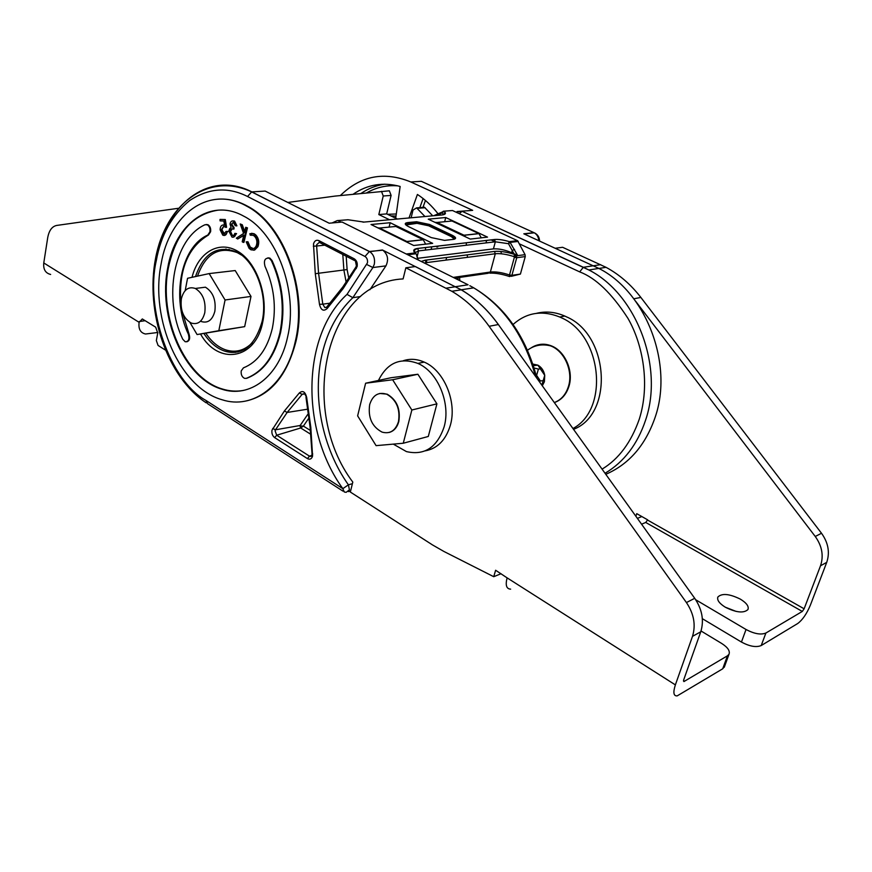 <?xml version="1.0" encoding="UTF-8"?>
<svg xmlns="http://www.w3.org/2000/svg" width="872" height="872" viewBox="0 0 872 872"><rect width="100%" height="100%" fill="white"/><g stroke="black" fill="none" stroke-linecap="round" stroke-linejoin="round"><path stroke-width="1.31" d="M500.397 327.382C489.17 311.097 476.123 298.562 461.233 289.787L382.808 250.177C387.822 254.373 388.858 259.605 385.936 265.873L369.935 289.7M347.012 294.376L352.855 297.679C337.791 312.1 327.534 330.891 322.095 354.065C312.045 396.684 322.4 448.263 348.408 484.832L342.838 488.658C300.535 430.408 301.418 336.221 347.012 294.376L367.439 262.886C367.821 259.965 367.014 257.829 364.997 256.466L369.401 251.474L251.823 191.905C213.466 171.882 173.288 197.922 160.219 244.858M319.49 304.35L315.283 273.732L313.484 243.964C314.476 240.792 316.253 239.658 318.803 240.574L354.185 258.777C356.692 260.445 357.673 263.05 357.139 266.592L343.132 288.61L327.131 308.557C323.545 311.653 320.994 310.247 319.49 304.35L322.793 304.175L324.864 307.587L326.629 307.402M284.414 410.963L299.303 392.978C302.737 390.155 305.2 391.648 306.682 397.458L310.813 427.378L312.579 456.067C311.62 458.999 309.898 459.849 307.435 458.607L274.658 437.624C272.445 435.847 271.552 433.373 271.977 430.201L284.414 410.963L287.139 412.456L275.508 429.798L275.083 430.812L276.675 435.215L309.462 456.132L311.38 456.285M364.997 256.466L247.55 196.505C228.093 186.673 208.844 187.981 189.78 200.451C172.078 214.883 160.917 234.96 156.284 260.684C145.134 308.492 169.855 380.672 205.966 400.455L342.838 488.658L344.266 491.982L346.119 492.342L349.421 489.868L348.408 484.832L352.408 483.677M217.902 199.154C227.756 198.445 237.598 200.778 247.419 206.141C284.141 224.856 308.317 290.954 295.935 341.453C287.215 375.265 270.767 395.071 246.58 400.88M161.113 263.933C149.853 319.119 179.774 387.953 222 399.725C252.847 409.949 285.787 385.816 295.27 341.562C307.653 291.041 283.465 224.911 246.743 206.195C209.182 184.57 169.299 214.479 161.113 263.933M310.334 430.419L303.391 426.092L300.698 427.988L299.99 425.961L303.391 426.092L308.437 418.734M348.745 277.95L347.111 269.568L346.195 256.226M324.755 245.174L316.634 246.002L318.574 273.263L347.111 269.568M287.564 337.104C298.573 291.728 276.664 232.508 243.615 216.103C210.403 197.443 175.141 223.832 167.751 267.769C157.636 316.885 184.123 378.23 221.553 389.097C249.403 398.689 279.138 376.9 287.564 337.104M243.768 390.362C236.617 391.713 229.434 391.245 222.218 388.967C184.788 378.11 158.301 316.787 168.416 267.693C175.784 233.489 192.352 214.305 218.142 210.141M253.545 250.21L254.679 250.024L257.927 246.689C259.485 242.242 258.788 238.35 255.845 235.004L254.21 233.772L251.496 233.293M253.283 248.575L250.286 247.103L247.942 241.74L246.198 241.838L249.13 248.422L250.983 249.817L254.003 250.09L257.251 246.754C258.81 242.307 258.123 238.416 255.169 235.069L253.534 233.838L249.85 233.685L250.242 235.189L251.648 234.895M243.266 242.405L243.942 242.34L247.463 227.865L245.73 227.298L244.4 232.737L241.599 224.802L240.203 223.962L243.593 233.456L236.345 238.165L237.696 238.993L243.844 235.026L242.209 241.762L243.266 242.405L246.787 227.93L247.463 227.865M237.696 238.993L243.735 235.473M244.683 231.571L242.274 224.747L240.203 223.962M233.271 229.096L233.402 227.69L231.145 224.366L233.325 222.491L235.157 225.576L236.247 225.903L233.467 220.998C231.658 220.605 230.513 221.619 230.034 224.039L231.124 227.592L229.75 228.519L228.813 231.036L231.996 237.108C233.979 237.555 235.287 236.421 235.909 233.707L234.862 233.38L233.87 235.298L232.115 235.614L229.848 231.483C230.382 229.238 231.527 228.453 233.271 229.096L233.947 229.042L234.078 227.625L231.821 224.311L233.053 222.425M233.238 235.647L232.366 235.386L230.524 231.418L232.181 228.933M233.434 237.184L236.585 233.642L234.862 233.38M236.247 225.903L236.922 225.848L234.623 221.139L232.922 220.889M225.892 227.352L226.567 227.298L225.303 219.537L220.038 219.417L220.093 220.889L223.864 221.041L224.54 225.303L223.287 224.954C221.215 225.14 220.169 226.785 220.147 229.859L222.763 235.146L224.028 235.473C225.837 235.407 226.862 234.078 227.123 231.483L226.033 231.429L223.919 234.023L223.167 233.827L221.226 229.848L223.581 226.426L225.892 227.352L224.627 219.591L220.038 219.417M224.475 233.958L221.902 229.794L223.624 226.426M224.736 235.418L227.799 231.418L226.033 231.429M206.228 224.496L207.994 224.736C210.119 226.175 210.991 228.508 210.599 231.756L208.463 235.015C187.393 247.67 178.226 271.007 180.984 305.015M181.638 309.593L189.039 334.074C190.325 338.347 189.562 340.919 186.728 341.802M267.9 257.84L269.851 258.101L272.042 260.51C282.637 283.901 285.482 307.925 280.588 332.57C274.735 356.495 263.507 371.712 246.918 378.23L246.209 378.372M208.463 235.015L207.787 235.069L209.923 231.821C210.316 228.573 209.444 226.23 207.318 224.791L205.007 224.736C173.615 238.797 162.988 297.886 182.728 339.186L185.191 341.759C188.625 341.726 189.682 339.197 188.363 334.183L189.039 334.074M243.441 367.853L241.228 370.883C240.835 374.502 241.925 376.987 244.509 378.35L246.264 378.35C262.854 371.843 274.07 356.615 279.923 332.679C284.817 308.023 281.972 283.989 271.366 260.586L269.175 258.177C264.979 257.785 263.573 260.488 264.968 266.265C274.059 286.398 276.522 307.075 272.347 328.297C267.366 348.931 257.731 362.109 243.441 367.853M240.934 351.1L237.446 350.947M223.09 250.057L226.099 249.032M207.787 235.069C180.559 246.983 171.163 298.322 188.363 334.183M307.042 409.284L287.139 412.456L302.181 394.308L304.786 393.915M238.012 351.994L235.92 351.133M312.732 453.941L312.023 453.68L310.116 427.335L310.813 427.378M326.858 306.89L342.794 286.997L343.132 288.61M329.213 303.282L322.793 304.175L318.574 273.263L315.283 273.732M360.507 296.545L352.855 297.679L372.911 267.53L366.763 264.51M247.55 196.505L251.67 191.916L265.164 191.077L329.158 223.21L342.107 222.055L468.068 284.784L455.544 286.692M408.412 242.896L407.017 241.566L379.483 228.039L395.866 226.448L423.28 239.778L425.623 244.149M425.471 250.079L425.547 247.517M426.811 262.57L426.43 260.03M379.483 228.039L377.696 227.799M227.123 231.483L227.799 231.418M221.226 229.848L221.902 229.794M224.627 219.591L225.303 219.537M233.467 220.998L234.143 220.943M235.909 233.707L236.585 233.642M232.115 235.614L232.791 235.56M229.848 231.483L230.524 231.418M233.402 227.69L234.078 227.625M231.145 224.366L231.821 224.311M246.787 227.93L245.73 227.298M241.599 224.802L242.274 224.747M250.242 235.189L253.283 235.331L254.58 236.312C256.968 239.092 257.502 242.274 256.205 245.871C254.962 248.367 253.24 249.163 251.06 248.258L249.61 247.168L247.267 241.806L246.198 241.838M249.61 247.168L250.286 247.103M247.267 241.806L247.942 241.74M254.003 250.09L254.679 250.024M257.251 246.754L257.927 246.689M255.169 235.069L255.845 235.004M232.944 351.22L235.342 352.452M157.821 332.483L145.548 334.009C140.436 332.897 138.288 328.995 139.117 322.324L142.31 318.956L155.685 327.174L157.745 333.039L156.339 340.549L158.061 345.443L165.179 349.923M236.737 201.487L236.116 201.552M178.128 208.321L56.658 225.445C52.004 226.448 49.028 230.524 47.709 237.685L43.774 262.952C43.164 269.339 45.453 273.176 50.641 274.451M510.632 589.145C506.425 588.927 505.248 585.167 507.112 577.864L495.623 570.255L493.737 576.697L443.848 551.431L432.523 544.935L350.337 492.037L352.8 482.085C297.962 409.546 325.005 282.55 403.104 278.92L405.851 267.791L451.849 291.281C465.844 299.576 478.27 311.239 489.116 326.292L686.428 602.563C693.938 613.801 695.954 625.061 692.499 636.342L675.375 684.891C672.922 692.542 673.544 696.194 677.228 695.867L722.714 668.791L724.61 666.273M692.499 636.342L700.75 631.797L683.659 679.997L683.931 681.566L727.444 655.82L722.714 668.791M701.023 630.979L721.744 643.492C727.826 647.416 730.235 651.013 728.981 654.305L727.444 655.82M405.851 267.791L415.345 266.549L461.212 289.82C475.164 298.05 487.546 309.615 498.359 324.537L694.722 598.301L686.428 602.563M493.737 576.697L501.073 573.722M700.75 631.797C704.205 620.602 702.2 609.441 694.722 598.301M226.731 249.915L229.282 249.436M197.497 276.13C205.563 253.741 218.861 245.926 237.391 252.684L241.413 255.016M243.55 349.868L240.977 350.097M252.291 342.761C244.236 350.784 235.157 353.084 225.063 349.65C217.651 346.86 211.231 341.366 205.814 333.18M403.365 360.703C410.091 358.49 417.034 358.959 424.195 362.098C444.044 370.338 457.244 401.839 450.355 425.242C445.875 440 437.493 448.535 425.209 450.868M378.47 380.443C387.244 362.752 400.379 357.084 417.873 363.428C437.755 371.723 450.998 403.387 444.11 426.899C437.068 447.5 424.501 455.729 406.428 451.587L393.305 444.12M398.482 421.623C395.485 430.735 390.013 434.234 382.078 432.12C372.017 426.757 367.886 417.601 369.663 404.63C372.726 395.125 378.437 391.659 386.797 394.242C396.455 399.888 400.357 409.023 398.482 421.623M379.712 393.457L387.135 394.166C396.793 399.812 400.684 408.946 398.809 421.547C397.131 427.498 393.904 431.139 389.13 432.468M365.619 383.222L390.983 377.74L417.884 374.252L436.916 403.845L428.294 436.469L403.267 443.238L376.083 445.647L357.629 415.868L365.619 383.222L392.64 379.756L411.857 410.004L403.267 443.238M417.884 374.252L392.64 379.756M436.916 403.845L411.857 410.004M195.328 288.469C202.904 293.286 206.054 301.363 204.789 312.688C202.413 321.572 197.879 325.016 191.197 323.032C183.436 318.389 180.155 310.312 181.365 298.802C183.741 289.678 188.396 286.234 195.328 288.469L205.432 287.193C212.997 291.978 216.136 299.99 214.861 311.239C212.463 320.068 207.928 323.501 201.258 321.528M185.18 290.627L187.556 278.288L209.16 273.59L235.2 270.549L251.005 296.425L244.661 326.64L197.083 334.554L189.911 322.4M209.16 273.59L225.074 299.979L218.818 330.706L197.083 334.554M251.005 296.425L225.074 299.979M244.661 326.64L218.818 330.706M725.351 607.239C736.219 612.624 743.751 613.398 747.936 609.561C749.092 606.432 746.574 602.955 740.361 599.14C729.504 593.799 722.016 593.08 717.907 596.971C716.806 600.012 719.28 603.435 725.351 607.239M725.275 607.184L736.142 611.425M668.116 561.197L663.581 554.875M555.311 248.248L562.604 247.288L606.051 267.333C619.218 274.429 630.827 284.457 640.866 297.439L821.511 533.261C828.302 542.765 830.035 552.467 826.732 562.353L810.393 605.092C806.72 613.844 802.491 619.981 797.706 623.524L761.223 645.542C756.242 647.602 749.648 646.446 741.44 642.054L702.342 618.684M641.574 524.192L645.749 522.459L647.624 519.821L636.745 513.663L635.884 516.279M741.44 642.054L746.04 629.497L695.736 599.773M746.04 629.497C754.291 633.868 760.907 635.045 765.889 633.028L761.223 645.542M826.732 562.353L820.519 565.775L804.126 608.798L802.305 611.436L765.889 633.028M635.666 301.287L815.255 536.476L821.511 533.261M641.825 516.54L637.399 518.382M820.519 565.775C823.833 555.824 822.078 546.057 815.255 536.476M602.072 469.136C618.706 459.119 631.11 442.453 639.285 419.138C650.24 384.694 643.046 344.516 627.905 318.291C611.828 293.417 595.75 277.939 579.673 271.879L519.57 243.942M605.789 474.314C629.028 464.242 645.465 445.254 655.123 417.361C673.74 363.995 645.934 292.011 598.846 268.423L523.821 233.805L533.947 232.65L421.318 181.311L410.81 181.965L472.668 210.337L457.07 211.525M459.588 277.416L459.817 280.675M491.089 239.876L495.209 241.817M500.964 251.474L501.313 253.785M467.534 257.327L467.174 254.875M466.269 245.25L466.357 242.765M434.932 222.327L437.046 222.458L463.991 235.211L465.757 236.944M481.257 237.827L478.968 233.663L452.001 221.008L437.046 222.458M409.012 217.967L417.416 194.456C425.013 199.405 431.902 205.857 438.071 213.825M410.81 181.965C384.192 171.152 360.714 175.675 340.353 195.546M467.196 210.828L472.668 210.337M353.127 194.238C367.472 184.461 383.146 181.867 400.15 186.455L395.703 218.24M387.571 214.327L396.291 213.967M532.596 347.165C538.275 343.797 544.401 343.306 550.951 345.715C564.838 350.642 573.918 370.982 568.936 386.351C566.277 394.635 561.404 400.052 554.341 402.592M541.872 385.195L544.738 375.32L537.85 365.139L533.424 365.706M540.357 368.834L538.416 369.074L536.607 375.352L540.389 380.966L543.202 380.639M540.389 380.966L539.387 381.729M538.416 369.074L534.144 368.006M572.937 428.512C609.441 409.35 602.007 335.12 561.535 317.844L559.769 317.027C542.166 309.996 526.612 312.47 513.096 324.449M573.525 429.34C613.812 414.189 609.234 334.946 566.549 316.874L564.784 316.046C555.246 311.936 545.828 311.032 536.531 313.321M432.73 215.809L424.424 207.231L421.47 208.016M424.958 216.518L416.587 207.863L413.012 210.076L411.126 217.782M397.349 219.036L386.678 213.891L391.103 195.426L389.359 190.805L335.055 196.091L287.836 202.457M406.505 223.439L405.753 223.079M456.263 278.898L456.198 277.917M409.993 222.371L409.84 222.992M386.678 213.891L378.819 214.567L383.233 195.993L381.489 191.339M389.512 219.744L378.819 214.567M332.09 222.949L337.192 220.605L347.993 219.755L364.049 222.077L442.039 214.959C445.668 214.512 446.366 213.28 444.12 211.264L442.18 212.714L443.227 211.242L452.492 210.523L517.587 240.694L525.064 254.657L525.26 256.575L520.421 274.07L511.319 276.315M338.096 220.627L341.126 222.142M390.166 222.72L432.654 243.353L413.72 245.501L371.025 224.518L390.166 222.72L389.108 227.102M428.239 219.155L470.259 239.081L487.513 237.119L445.723 217.52L428.239 219.155M425.994 224.148L424.533 224.289M421.198 261.447L425.165 260.194L494.38 251.43C499.863 250.918 506.643 251.943 514.742 254.493L515.199 255.943L513.826 256.531L514.742 254.493C506.654 251.954 499.874 250.94 494.424 251.452L495.296 253.752L426.125 262.657L425.841 263.758M525.064 254.657L516.54 255.79L516.747 257.72L514.349 257.349L516.54 255.79L515.199 254.613L515.941 254.515L514.011 253.806L508.496 243.702L510.087 242.405L517.619 255.387L515.199 255.943M514.556 249.403L512.289 250.428L511.668 252.706L514.011 253.806M511.668 252.706C504.986 249.839 498.915 248.575 493.443 248.891L495.34 241.806L418.571 250.896L417.089 256.837M417.601 258.319L493.443 248.891M445.963 260.096L446.638 257.469M416.467 254.515L417.743 259.725M431.117 249.414L431.782 246.787M437.864 215.34L442.18 212.714L443.314 214.61L445.069 212.801L444.033 211.253L438.333 213.684M437.711 215.351L437.897 213.902L433.722 215.711M525.26 256.575L516.747 257.72L511.897 275.334L509.521 274.974L514.349 257.349L513.826 256.531C506.458 254.21 500.277 253.283 495.296 253.752L490.369 272.042L488.124 273.296L454.704 278.124M515.941 254.515L517.619 255.387M444.655 221.717L445.723 217.52M485.977 242.917L486.641 240.4M535.452 376.257C524.41 335.709 503.842 306.236 473.736 287.847L469.834 285.689M385.936 265.873L372.911 267.53L374.284 264.303C375.189 258.722 373.674 254.515 369.75 251.67L382.448 249.981M355.22 260.881L354.185 258.777M307.435 458.607L309.462 456.132L311.86 455.358M310.606 434.191L300.698 427.988L276.675 435.215L274.658 437.624M272.685 428.479L275.508 429.798L300.153 425.492L307.74 414.396M319.207 242.438L316.732 244.661L316.634 246.002L313.321 246.22M342.805 254.482L343.884 270.026L346.108 281.972M192.025 277.318C198.14 252.455 219.036 239.876 237.86 251.343C256.76 262.439 268.565 295.782 262.701 322.226C255.496 360.092 218.131 365.51 200.516 334.009M271.366 260.586L272.042 260.51M203.895 333.475C209.498 342.129 216.158 347.906 223.897 350.838C231.451 353.487 238.645 352.811 245.479 348.811M223.897 350.838C242.056 356.223 254.788 346.457 262.091 321.517C268.413 294.736 254.886 260.477 236.465 251.855C217.259 244.89 203.612 253.131 195.513 276.566M246.264 378.35L246.918 378.23M306.682 397.458L304.513 393.523L302.181 394.308L299.303 392.978M354.337 260.423L319.882 242.656L318.803 240.574M356.005 266.887L356.321 268.554M326.673 307.184L324.864 307.587L326.662 307.184L327.131 308.557M205.966 400.455L207.656 403.758L342.947 491.132M406.864 241.49L423.127 239.702M139.117 322.324L43.774 262.952M139.258 321.539L145.199 320.689M246.177 205.879L246.852 205.836M683.441 680.945L684.226 681.446M489.116 326.292L498.359 324.537M446.148 288.163L455.533 286.735M507.112 577.864L675.375 684.891M645.749 522.459L802.305 611.436M640.866 297.439L633.813 298.78M600.688 264.674L593.516 265.764M647.547 520.05L804.126 608.798M605.037 473.267C623.927 462.062 637.41 444.426 645.509 420.358C664.17 366.523 636.168 293.82 588.851 269.971L462.084 211.297L583.357 267.279L593.461 265.742M459.261 213.662L462.084 211.297L455.958 212.136M579.673 271.879L583.357 267.279L588.851 269.971L598.846 268.423M535.212 233.249L534.285 232.813C537.01 234.415 538.514 237.031 538.787 240.661M478.815 233.587L463.991 235.211M423.105 198.544L419.846 207.623M395.986 216.18L391.038 215.994M384.868 184.188C376.323 185.365 368.365 188.45 361.008 193.431M456.23 278.342L458.073 278.419M425.449 200.473L423.094 207.013M397.992 185.867C386.841 184.962 376.399 187.295 366.654 192.854M542.297 385.795L544.411 381.718L544.738 375.32C543.823 370.622 541.523 367.232 537.85 365.139L532.89 364.082M531.222 347.841C537.098 343.971 543.507 343.296 550.45 345.824C564.348 350.762 573.416 371.101 568.435 386.47C565.852 394.558 561.154 399.91 554.32 402.559M425.111 207.71L417.307 208.364M391.103 195.426L383.233 195.993M436.785 247.016L437.003 246.177M453.222 277.394L490.369 272.042C495.579 271.508 501.956 272.478 509.521 274.974L509.64 276.577L511.897 275.334L520.421 274.07M416.304 254.057L415.018 252.945C412.652 250.537 413.524 249.032 417.623 248.433L494.435 239.495C498.392 239.146 503.362 239.865 509.324 241.642L517.521 240.661M418.266 259.976L416.391 254.166L415.018 252.945L406.254 253.992M408.368 226.546C404.532 224.475 404.27 223.156 407.584 222.6L416.62 221.75L429.547 224.475L452.285 235.298C456.241 237.391 456.634 238.754 453.462 239.364L444.524 240.378L431.248 237.587L408.532 226.622M406.047 223.657L405.251 223.733M494.38 251.43L425.22 260.216L426.125 262.657L424.337 263.006M425.165 260.194L421.318 261.502M494.435 239.495L495.34 241.806L508.496 243.702L509.313 241.653L510.087 242.405L518.273 241.424M417.623 248.433L418.571 250.896L415.127 252.695L415.802 253.774L407.758 254.744M442.039 214.959L440.938 215.057M364.049 222.077L362.97 222.142M405.589 224.42L416.838 222.327L407.813 223.188L407.911 224.191L416.958 223.33L428.664 225.783L451.391 236.639L454.41 239.201M405.905 224.976L416.958 223.33M454.955 238.852L451.783 236.181L451.402 236.639L428.675 225.783L429.057 225.336L451.892 235.756L429.155 224.922L416.947 223.319C421.623 223.395 425.525 224.224 428.675 225.783L428.664 225.783M416.62 221.75L429.547 224.475M407.584 222.6L407.813 223.188L405.589 224.246L405.458 223.505L407.595 222.611L416.631 221.75L429.536 224.475L452.274 235.298L451.892 235.756L455.053 238.612L455.5 238.012L452.274 235.298M415.116 252.989L414.353 249.959L417.688 248.466L494.489 239.528C498.424 239.168 503.362 239.887 509.313 241.653L517.587 240.694M454.53 239.157L451.391 236.639M461.233 289.787L473.736 287.847C505.095 306.628 526.154 336.777 536.901 378.274M382.808 250.177L369.259 251.496L251.67 191.916C207.787 171.326 165.364 204.942 155.532 258.483C145.253 311.904 166.846 376.846 206.228 402.853M355.438 261.011L356.397 265.84L355.831 267.159L342.761 287.073M311.577 456.012L310.247 456.459L311.914 455.14L312.023 453.723M207.318 224.791L207.994 224.736M269.175 258.177L269.851 258.101M221.553 389.097L222.218 388.967M246.743 206.195L247.419 206.141M310.116 427.313L305.974 397.251M350.599 491.012L348.495 491.634M423.28 239.778L407.017 241.566M223.842 233.772L223.167 233.827M234.623 221.139L233.947 221.194M232.366 235.386L231.69 235.451M233.565 227.429L232.889 227.483M251.736 248.193L251.06 248.258M254.21 233.772L253.534 233.838M451.849 291.281L461.212 289.82M724.261 667.254L728.981 654.305M424.195 362.098L417.873 363.428M606.051 267.333L598.901 268.445M717.645 597.723L717.907 596.971M458.171 279.858L458.018 277.645M524.181 233.969L534.285 232.813C537.675 234.426 539.441 237.173 539.572 241.032M464.144 235.287L478.968 233.663M390.841 215.896L395.997 216.093M550.951 345.715L550.45 345.824C541.861 343.764 534.231 345.225 527.538 350.206M559.769 317.027L564.784 316.046M424.424 207.231L416.631 207.885M437.7 246.972L437.929 246.068M406.319 254.035L415.083 252.978M405.84 224.911L407.911 224.191M516.028 254.548L514.731 254.504M509.346 276.479C501.923 274.026 495.372 272.914 489.683 273.132"/></g></svg>
